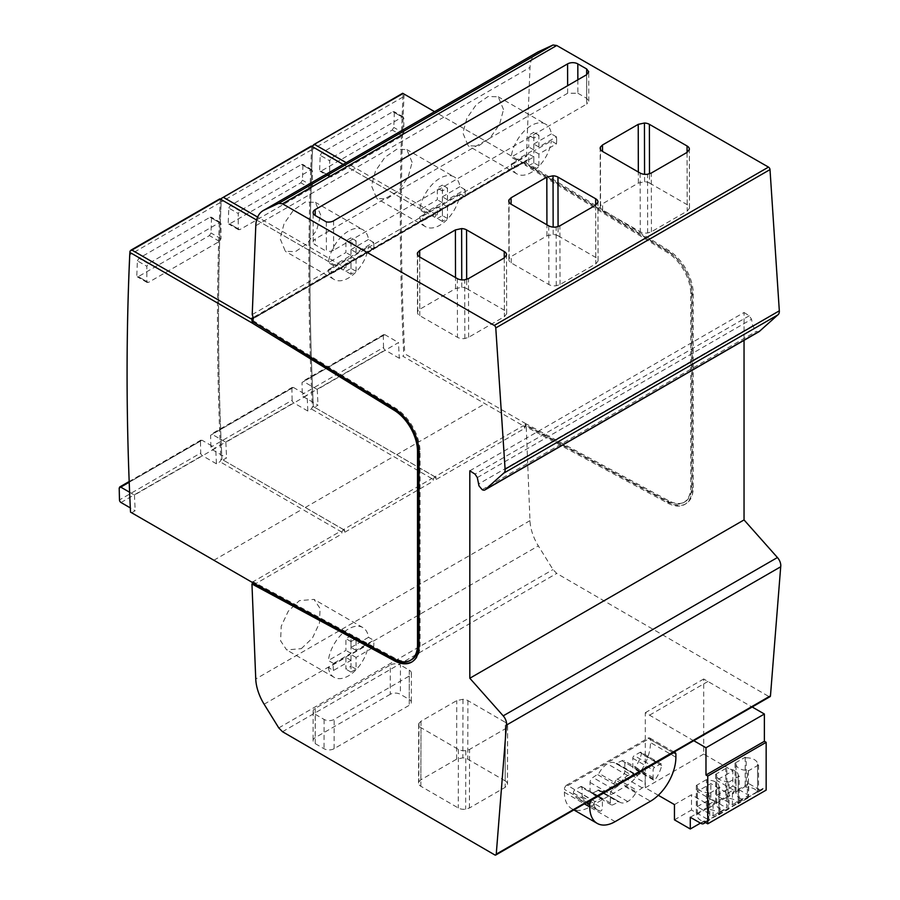 <?xml version="1.0" encoding="UTF-8"?>
<svg xmlns="http://www.w3.org/2000/svg" width="900" height="900" viewBox="0 0 900 900"><rect width="100%" height="100%" fill="white"/><g stroke="black" fill="none" stroke-linecap="round" stroke-linejoin="round"><path stroke-width="0.67" stroke-dasharray="4.5 3.38" d="M525.173 163.395L525.105 165.105L667.62 252.686A33.75 19.485 60 0 1 690.727 293.569L690.727 487.08A33.75 19.485 60 0 1 683.73 502.537A33.75 19.485 60 0 1 667.643 501.3L525.105 424.463L525.173 426.251L667.699 503.089A35.91 20.734 -120 0 0 684.81 504.405A35.91 20.734 -120 0 0 692.246 487.957L692.246 294.446A35.91 20.734 -120 0 0 667.676 250.954L525.173 163.395L526.185 162.81L668.689 250.369A35.91 20.734 60 0 1 693.259 293.861L693.259 487.373A35.91 20.734 60 0 1 685.822 503.809A35.91 20.734 60 0 1 668.711 502.504L526.185 425.666L529.976 520.65A35.91 20.734 -120 0 0 538.346 545.895L553.005 569.587L556.729 573.401L768.949 696.566A2.16 1.249 -120 0 0 770.029 696.679M469.822 470.812L744.041 312.491L744.041 340.324M744.041 312.491L749.227 315.799L751.545 319.241L752.67 325.755L756.394 331.335A5.49 3.172 -120 0 0 759.127 331.605M537.435 52.256A35.91 20.734 -120 0 0 530.021 67.376L526.444 156.24L527.692 159.795L527.051 160.369A1.44 0.833 -120 0 0 526.331 160.301A1.44 0.833 -120 0 0 526.286 160.335L526.185 162.81M525.15 425.655L524.734 428.355A2.16 1.249 60 0 0 523.215 425.801L402.817 356.197L404.752 353.801L526.118 423.866L525.15 425.655M436.298 477.562L434.858 476.786L436.376 479.374L436.298 477.562L434.711 476.64L433.249 479.329L433.327 481.129A2.16 1.249 60 0 0 431.809 478.586M344.891 530.336L343.451 529.56L344.959 532.148L344.891 530.336L343.294 529.414L341.843 532.102L341.921 533.914A2.16 1.249 60 0 0 340.402 531.36M525.173 426.251L526.185 425.666M301.298 648.664L312.424 638.1L319.455 623.059L320.074 608.479L314.021 599.389L299.385 600.649L288.259 611.212L281.216 626.254L280.597 640.834L286.65 649.924L301.298 648.664M524.666 426.555L523.215 425.79L434.858 476.786L314.449 407.216L318.004 405.157L303.817 396.968A2.16 1.249 60 0 1 302.287 394.38L302.029 382.478L303.548 381.566L317.272 389.486L398.52 342.585A2872.71 1658.576 60 0 0 399.262 358.256L402.817 356.197M526.286 160.335L524.756 161.213L524.666 163.688L526.118 164.52L403.065 93.476L402.941 97.065A2872.71 1658.576 -120 0 0 400.298 215.325A2872.71 1658.576 -120 0 0 403.762 354.409M404.1 94.084A2872.001 1658.16 -120 0 0 404.752 353.801M434.711 476.64L313.346 406.575A2872.001 1658.16 60 0 1 309.904 268.099A2872.001 1658.16 60 0 1 312.694 146.857L311.704 146.284L311.535 149.839A2872.71 1658.576 -120 0 0 308.891 268.099A2872.71 1658.576 -120 0 0 312.356 407.183L313.346 406.575A2872.71 1658.576 60 0 1 309.904 267.502A2872.71 1658.576 60 0 1 312.548 149.254L312.66 146.835M524.666 163.688L434.543 111.656M525.105 424.463L526.118 423.866L668.666 500.715A33.75 19.485 -120 0 0 684.754 501.952A33.75 19.485 -120 0 0 691.74 486.495L691.74 292.984A33.75 19.485 -120 0 0 668.644 252.101L526.118 164.52L525.105 165.105M436.298 214.706L433.755 213.232A3.589 2.07 -120 0 0 435.555 213.412A3.589 2.07 -120 0 0 436.185 212.546A1.44 0.833 60 0 1 436.399 212.22L433.35 213.986A1.44 0.833 -120 0 0 433.136 214.301A3.589 2.07 60 0 1 432.506 215.167A3.589 2.07 60 0 1 430.706 214.987L434.711 217.305L436.298 214.706L436.399 212.22M344.891 267.48L342.349 266.006A3.589 2.07 -120 0 0 344.137 266.186A3.589 2.07 -120 0 0 344.779 265.32A1.44 0.833 60 0 1 344.993 265.005L341.944 266.76A1.44 0.833 -120 0 0 341.73 267.075A3.589 2.07 60 0 1 341.089 267.941A3.589 2.07 60 0 1 339.3 267.761L343.294 270.079L344.891 267.48L344.993 265.005M253.417 317.981A1.44 0.833 60 0 1 253.575 317.779L526.331 160.301M527.051 160.369L252.821 318.701M524.756 161.213A1.44 0.833 -120 0 0 524.554 161.528A3.589 2.07 60 0 1 523.913 162.394A3.589 2.07 60 0 1 522.113 162.214L433.755 213.232L346.185 162.675M433.35 213.986L433.249 216.461M341.944 266.76L341.843 269.235M252.034 319.129A3.589 2.07 -120 0 0 252.731 318.96A3.589 2.07 -120 0 0 253.373 318.094L341.73 267.075M251.955 321.131L253.485 320.254L253.575 317.779M253.485 320.254L252.023 319.41M252.968 320.546L395.471 408.105A35.91 20.734 60 0 1 420.053 451.598L420.053 645.109A35.91 20.734 60 0 1 412.616 661.556A35.91 20.734 60 0 1 412.099 661.837M252.945 582.761L252.9 581.614L395.449 658.451A33.75 19.485 -120 0 0 411.536 659.689M252.9 581.614L251.888 582.199M253.485 583.11L131.636 512.764L135.191 510.716L130.32 507.904M127.08 373.354A2872.71 1658.576 60 0 0 130.556 512.145L131.636 512.764M220.297 199.058L220.129 202.612A2872.71 1658.576 -120 0 0 217.474 320.873A2872.71 1658.576 -120 0 0 220.95 459.956L221.94 459.349A2872.001 1658.16 60 0 1 218.498 320.873A2872.001 1658.16 60 0 1 221.276 199.631L220.297 199.058M129.623 492.255L134.449 495.045L215.708 448.132A2872.71 1658.576 60 0 0 216.439 463.804L219.994 461.745L220.95 459.956M134.449 495.045A2872.71 1658.576 -120 0 0 135.191 510.716M137.396 260.854L138.994 258.266L210.071 217.226L211.534 218.059L210.982 232.976L209.407 235.575L138.263 276.649L136.8 275.805L137.396 260.854L146.846 266.31L146.824 281.588L148.343 282.465L219.487 241.391L221.006 238.759L220.972 223.504L219.454 222.638L148.376 263.678L146.846 266.31M138.263 276.649L148.343 282.465L138.263 276.649M210.071 217.226L220.972 223.504L210.071 217.226M341.843 532.102L219.994 461.745M216.439 463.804L202.252 455.603A2.16 1.249 -120 0 1 200.722 453.015L119.475 499.928M343.294 529.414L221.963 459.371L223.042 459.99L226.597 457.931L212.4 449.741A2.16 1.249 60 0 1 210.881 447.154L210.611 435.251L212.141 434.34L225.855 442.26L307.114 395.359A2872.71 1658.576 60 0 0 307.845 411.03L311.4 408.971L312.356 407.183M433.249 479.329L431.798 478.564L343.451 529.56L223.042 459.99M221.963 459.371A2872.71 1658.576 60 0 1 218.498 320.287A2872.71 1658.576 60 0 1 221.141 202.028L221.254 199.609M225.855 442.26A2872.71 1658.576 -120 0 0 226.597 457.931M228.814 208.08L230.411 205.481L301.489 164.453L302.94 165.285L302.4 180.203L300.814 182.801L229.669 223.875L228.218 223.031L228.814 208.08L238.252 213.536L238.23 228.814L239.749 229.691L310.894 188.618L312.412 185.985L312.39 170.73L310.86 169.864L239.782 210.904L238.252 213.536M229.669 223.875L239.749 229.691L229.669 223.875M301.489 164.453L312.39 170.73L301.489 164.453M431.798 478.564L311.4 408.971M307.845 411.03L293.659 402.829A2.16 1.249 -120 0 1 292.14 400.241L210.881 447.154M313.369 406.598L314.449 407.216M434.711 217.305L312.694 146.857M343.136 164.43L430.706 214.987L342.349 266.006L257.625 217.091M343.294 270.079L221.276 199.631M256.613 220.028L339.3 267.761L253.226 317.452M317.272 389.486A2872.71 1658.576 -120 0 0 318.004 405.157M320.22 155.306L321.817 152.708L392.895 111.679L394.346 112.5L393.806 127.429L392.22 130.028L321.086 171.101L319.624 170.257L320.22 155.306L329.659 160.763L329.636 176.04L331.155 176.917L402.3 135.844L403.819 133.211L403.796 117.956L402.266 117.09L331.189 158.119L329.659 160.763M321.086 171.101L331.155 176.917L321.086 171.101M392.895 111.679L403.796 117.956L392.895 111.679M399.262 358.256L385.065 350.055A2.16 1.249 -120 0 1 383.546 347.468L302.287 394.38M383.546 347.468L383.276 335.565L302.029 382.478L384.806 334.654L383.276 335.565L384.806 334.654L398.52 342.585M292.14 400.241L291.87 388.35L210.611 435.251L293.389 387.439L291.87 388.35L293.389 387.439L307.114 395.359M129.218 482.22L201.982 440.213L200.464 441.124L201.982 440.213L215.708 448.132M119.205 488.025L200.464 441.124L200.722 453.015M253.463 318.127L527.692 159.795M252.225 314.561L526.444 156.24M320.704 215.1L315.405 202.331L305.314 202.039L293.546 210.071L284.062 223.763L280.08 238.556L285.379 251.336L295.47 251.618L307.238 243.596L316.733 229.905L320.704 215.1M412.121 162.326L406.822 149.558L396.72 149.265L384.952 157.297L375.469 170.989L371.486 185.782L376.785 198.562L386.876 198.844L398.655 190.822L408.139 177.131L412.121 162.326M503.527 109.552L498.229 96.784L488.137 96.491L476.359 104.524L466.875 118.215L462.904 133.009L468.191 145.789L478.294 146.07L490.061 138.049L499.545 124.358L503.527 109.552M477.315 477.562L751.545 319.241M566.921 784.969A3.589 2.07 120 0 0 564.379 789.367L564.379 792.304A35.91 20.734 120 0 0 571.815 808.74A35.91 20.734 120 0 0 589.77 806.962L625.106 786.555A35.91 20.734 120 0 0 650.498 742.579L650.498 739.643A3.589 2.07 120 0 0 649.755 738A3.589 2.07 120 0 0 647.966 738.18L566.921 784.969L590.76 799.447L592.009 799.459M673.054 752.67L591.75 799.301M672.795 752.512L647.966 738.18M658.316 795.285L645.3 787.77L645.3 712.71L693.034 740.396A2.16 1.249 -120 0 0 693.607 740.599L693.776 740.7M746.201 757.845L745.178 757.26L735.03 763.121L736.043 763.717A10.777 6.221 0 0 0 736.02 764.055L736.02 793.384A10.777 6.221 180 0 0 739.181 797.771A10.777 6.221 180 0 0 742.691 799.133L747.394 798.345L747.394 770.265L748.418 770.85L758.565 764.989L757.553 764.404A10.777 6.221 0 0 0 757.575 764.055A10.777 6.221 0 0 0 754.414 759.656A10.777 6.221 0 0 0 746.201 757.845L746.201 787.174A10.777 6.221 180 0 1 754.414 788.985A10.777 6.221 180 0 1 756.754 790.999L759.184 789.604L748.699 783.551L748.699 795.274L732.847 786.127L732.847 770.884L703.699 754.054L703.699 678.994L751.433 706.68A2.16 1.249 60 0 0 752.018 706.883L693.607 740.599M759.184 789.604A5.749 3.319 -120 0 0 762.053 789.885A5.749 3.319 -120 0 0 763.11 788.355L766.159 790.11M282.499 731.722L556.729 573.401M567.945 785.565L648.99 738.765M649.553 715.163L707.951 681.446M505.181 780.896L467.764 759.173A7.909 4.579 -179.9 0 0 462.836 757.856L456.615 759.173L420.874 779.805L418.826 781.864A7.897 4.567 -179.9 0 0 418.556 783.023A7.897 4.567 -179.9 0 0 420.874 786.274L458.269 807.975A7.886 4.567 -179.9 0 0 465.66 809.201L469.429 807.986L505.17 787.354L507.465 784.44A7.886 4.567 -179.9 0 0 507.488 784.125A7.886 4.567 -179.9 0 0 505.181 780.896L505.316 722.329L467.899 700.616A7.909 4.579 0.1 0 0 462.971 699.289L456.75 700.605L421.009 721.238L418.95 723.308A7.897 4.567 0.1 0 0 418.691 724.466A7.897 4.567 0.1 0 0 421.009 727.706L458.404 749.408A7.886 4.567 0.1 0 0 465.795 750.634L469.564 749.419L505.305 728.786L507.6 725.873A7.886 4.567 0.1 0 0 507.623 725.569A7.886 4.567 0.1 0 0 505.316 722.329M390.251 694.305L315.18 737.651A7.301 4.23 -179.9 0 0 313.065 740.61A7.301 4.23 -179.9 0 0 315.225 743.625L324.045 748.744A7.054 4.084 -179.9 0 0 334.114 748.676L409.219 705.319A7.178 4.163 0.1 0 0 411.322 702.383A7.178 4.163 0.1 0 0 409.219 699.435L400.399 694.327A7.178 4.163 0.1 0 0 390.251 694.305L390.319 665.033A7.178 4.163 -179.9 0 1 400.466 665.044L400.399 694.327M278.775 727.92L553.005 569.587M661.32 764.021L641.014 752.299A2.149 1.238 -60 0 0 639.934 752.4L634.32 755.64A2.149 1.249 -60 0 0 632.79 758.284L632.79 767.284A2.149 1.238 -60 0 0 633.24 768.274A2.149 1.238 -60 0 0 635.22 767.306L655.526 779.04A24.165 13.95 120 0 0 661.691 765.585A2.149 1.238 120 0 0 661.32 764.021A2.149 1.238 120 0 0 660.24 764.134L654.626 767.374A2.149 1.249 120 0 0 653.107 770.006L653.107 779.018A2.149 1.238 120 0 0 653.558 780.008A2.149 1.238 120 0 0 655.526 779.04M641.014 752.299A2.149 1.238 -60 0 1 641.385 753.863A24.165 13.95 -60 0 1 635.22 767.306M615.96 780.244A15.908 9.18 -60 0 1 607.444 789.806A15.908 9.18 -60 0 1 599.591 790.538A15.908 9.18 -60 0 1 598.928 790.076L592.931 792.911A4.05 2.34 -60 0 1 590.906 793.102A4.05 2.34 -60 0 1 590.062 791.246L590.062 782.449A4.05 2.34 -60 0 1 592.931 777.488L598.928 773.404A15.908 9.18 -60 0 1 607.444 763.83A15.908 9.18 -60 0 1 615.285 763.11A15.908 9.18 -60 0 1 615.96 763.56L636.278 775.294L637.436 775.249L636.278 775.294A15.908 9.18 120 0 0 635.602 774.832A15.908 9.18 120 0 0 627.75 775.564A15.908 9.18 120 0 0 619.234 785.126L613.249 789.21A4.05 2.34 120 0 0 610.38 794.183L610.38 802.98A4.05 2.34 120 0 0 611.212 804.836A4.05 2.34 120 0 0 613.249 804.634L619.234 801.799A15.908 9.18 120 0 0 619.909 802.26A15.908 9.18 120 0 0 627.75 801.529A15.908 9.18 120 0 0 636.278 791.966L615.96 780.244L621.945 776.149A4.05 2.34 -60 0 0 624.814 771.188L624.814 762.39A4.05 2.34 -60 0 0 623.981 760.534A4.05 2.34 -60 0 0 621.945 760.736L615.96 763.56L617.13 763.515L637.436 775.249L642.262 772.459A4.05 2.34 120 0 1 644.288 772.256L623.981 760.534M598.928 790.076L597.758 790.121L618.064 801.844L619.234 801.799L598.928 790.076M580.567 786.679A2.149 1.249 -60 0 1 581.636 786.577A2.149 1.249 -60 0 1 582.086 787.556L582.086 796.567A2.149 1.238 -60 0 1 581.254 798.615A2.149 1.238 -60 0 1 579.668 799.38A24.165 13.95 -60 0 1 577.688 798.57A24.165 13.95 -60 0 1 573.502 793.058A2.149 1.238 -60 0 1 574.954 789.919L580.567 786.679L600.874 798.413A2.149 1.249 120 0 1 601.954 798.3A2.149 1.249 120 0 1 602.404 799.29L602.404 808.29A2.149 1.238 120 0 1 601.571 810.349A2.149 1.238 120 0 1 599.974 811.114L579.668 799.38M644.288 772.256A4.05 2.34 120 0 1 645.131 774.113L645.131 782.91A4.05 2.34 120 0 1 642.262 787.883L636.278 791.966M627.75 775.564L607.444 763.83M627.75 801.529L607.444 789.806M573.502 793.058L593.809 804.78A2.149 1.238 120 0 1 595.26 801.653L600.874 798.413M593.809 804.78A24.165 13.95 120 0 0 598.005 810.293A24.165 13.95 120 0 0 599.974 811.114M704.711 822.071L763.11 788.355M708.817 820.62A5.749 3.319 -120 0 1 708.705 820.688L703.991 821.464A10.777 6.221 180 0 1 700.481 820.114A10.777 6.221 180 0 1 697.331 815.715A10.777 6.221 180 0 1 697.342 815.377L696.33 814.793L706.489 808.92L707.501 809.505A10.777 6.221 180 0 1 715.714 811.316A10.777 6.221 180 0 1 718.054 813.341L718.852 814.826A5.749 3.319 60 0 0 718.976 814.759A5.749 3.319 60 0 0 719.876 813.701L709.717 819.574A5.749 3.319 -120 0 1 708.817 820.62L705.51 822.533M718.875 786.398L718.875 814.759L718.852 786.746A10.777 6.221 0 0 0 718.875 786.398A10.777 6.221 0 0 0 715.714 781.999A10.777 6.221 0 0 0 707.501 780.188L706.489 779.602L706.489 808.92M728.168 809.449A5.749 3.319 -120 0 1 728.044 809.516L723.341 810.293A10.777 6.221 180 0 1 719.831 808.942A10.777 6.221 180 0 1 716.681 804.544A10.777 6.221 180 0 1 716.692 804.206L715.68 803.621L725.839 797.749L726.851 798.334A10.777 6.221 180 0 1 735.064 800.156A10.777 6.221 180 0 1 737.404 802.17L738.202 803.655A5.749 3.319 60 0 0 738.326 803.587A5.749 3.319 60 0 0 739.226 802.53L729.067 808.403A5.749 3.319 -120 0 1 728.168 809.449L718.976 814.759M738.225 775.226L738.225 803.587L738.202 775.575A10.777 6.221 0 0 0 738.225 775.226A10.777 6.221 0 0 0 735.064 770.827A10.777 6.221 0 0 0 726.851 769.016L725.839 768.431L725.839 797.749M747.394 798.345A5.749 3.319 -120 0 0 747.518 798.278A5.749 3.319 -120 0 0 748.418 797.231L758.565 791.359A5.749 3.319 60 0 1 757.676 792.416A5.749 3.319 60 0 1 757.553 792.484L756.754 790.999M757.575 764.055L757.575 792.416L757.553 764.404M674.449 804.6L691.492 794.756L708.502 804.577L714.251 801.27L697.23 791.449L710.842 783.585L727.661 793.294L727.661 796.815L733.399 793.496L732.431 792.934L748.699 783.551M746.201 787.174L745.178 786.577L735.03 792.45L736.043 793.035A10.777 6.221 180 0 0 736.02 793.384M690.289 817.268L707.344 807.424L707.344 819.146L691.492 810L691.492 794.756M708.502 804.577L708.502 808.099L707.344 807.424M708.502 808.099L714.251 804.78L713.081 804.105L726.683 796.252L726.683 807.975L710.842 798.829L710.842 783.585M727.661 796.815L726.683 796.252M727.661 793.294L733.399 789.975L733.399 793.496M732.431 792.934L732.431 804.668L716.58 795.521L716.58 780.278L732.847 770.884M733.399 789.975L716.58 780.278M716.58 795.521L732.847 786.127M732.431 804.668L748.699 795.274M645.3 787.77L703.699 754.054M674.449 819.844L691.492 810M700.447 823.129L707.344 819.146M714.251 801.27L714.251 804.78M713.081 804.105L713.081 815.839L697.23 806.692L697.23 791.449M697.23 806.692L710.842 798.829M713.081 815.839L726.683 807.975M645.3 712.71L703.699 678.994M708.705 820.688L708.705 792.607L709.717 793.192L709.717 819.574M706.489 779.602L696.33 785.464L697.342 786.049A10.777 6.221 0 0 0 697.331 786.398A10.777 6.221 0 0 0 700.481 790.796A10.777 6.221 0 0 0 708.705 792.607M697.342 786.049L697.342 815.377M709.717 793.192L719.876 787.331L719.876 813.701M719.876 787.331L718.852 786.746M707.501 809.505L707.501 780.188M696.33 785.464L696.33 814.793M728.044 809.516L728.044 781.436L729.067 782.021L729.067 808.403M725.839 768.431L715.68 774.293L716.692 774.889A10.777 6.221 0 0 0 716.681 775.226A10.777 6.221 0 0 0 719.831 779.625A10.777 6.221 0 0 0 728.044 781.436M716.692 774.889L716.692 804.206M729.067 782.021L739.226 776.16L739.226 802.53M739.226 776.16L738.202 775.575M726.851 798.334L726.851 769.016M715.68 774.293L715.68 803.621M736.02 764.055A10.777 6.221 0 0 0 739.181 768.454A10.777 6.221 0 0 0 747.394 770.265M736.043 763.717L736.043 793.035M748.418 770.85L748.418 797.231M758.565 764.989L758.565 791.359M745.178 757.26L745.178 786.577M735.03 763.121L735.03 792.45M315.225 743.625L315.293 714.341A7.301 4.23 0.1 0 1 313.132 711.326A7.301 4.23 0.1 0 1 315.248 708.367L390.319 665.033M315.293 714.341L324.113 719.46A7.054 4.084 0.1 0 0 334.181 719.393L409.275 676.035A7.178 4.163 -179.9 0 0 411.379 673.11A7.178 4.163 -179.9 0 0 409.275 670.163L400.466 665.044M334.114 748.676L334.181 719.393M466.695 288.608L504.371 310.241A7.886 4.545 179.9 0 1 506.678 313.436A7.886 4.545 179.9 0 1 506.666 313.762L504.371 316.665L468.619 337.298L464.861 338.512A7.886 4.545 179.9 0 1 457.47 337.32L419.805 315.697A7.897 4.545 179.9 0 1 417.488 312.48A7.897 4.545 179.9 0 1 417.746 311.321L419.805 309.262L455.546 288.63L461.767 287.303A7.909 4.556 179.9 0 1 466.695 288.608L466.673 279.371M558.101 235.822L595.789 257.468A7.886 4.545 179.9 0 1 598.084 260.662A7.886 4.545 179.9 0 1 598.072 260.989L595.778 263.891L560.036 284.524L556.267 285.739A7.886 4.545 179.9 0 1 548.876 284.546L511.211 262.924A7.897 4.545 179.9 0 1 508.905 259.706A7.897 4.545 179.9 0 1 509.164 258.548L511.211 256.489L546.952 235.856L553.174 234.529A7.909 4.556 179.9 0 1 558.101 235.822L558.079 226.597M649.519 183.049L687.195 204.694A7.886 4.545 179.9 0 1 689.501 207.889A7.886 4.545 179.9 0 1 689.479 208.215L687.184 211.118L651.442 231.75L647.674 232.965A7.886 4.545 179.9 0 1 640.283 231.773L602.629 210.15A7.897 4.545 179.9 0 1 600.311 206.933A7.897 4.545 179.9 0 1 600.57 205.774L602.617 203.715L638.359 183.083L644.58 181.755A7.909 4.556 179.9 0 1 649.519 183.049L649.496 173.824M586.586 74.756L586.654 104.119L333.63 250.2L333.562 220.838M326.329 221.884L326.396 251.246L315.293 244.868A7.301 4.208 179.9 0 1 313.178 241.92A7.301 4.208 179.9 0 1 315.248 238.972L315.293 244.868M333.63 250.2A7.054 4.061 179.9 0 1 326.396 251.246M577.856 79.808L577.879 93.251L567.653 93.251L315.248 238.972M577.879 93.251L586.721 98.325L588.803 101.205L586.654 104.119M373.838 245.779A28.732 16.582 120 0 0 373.613 242.393L356.062 252.529L356.062 240.795L350.989 243.731L350.989 255.454L333.439 265.59A28.732 16.582 120 0 0 333.214 269.235A28.732 16.582 120 0 0 333.439 272.621L350.989 262.496L350.989 274.219L356.062 271.294L356.062 259.56L373.613 249.435A28.732 16.582 120 0 0 373.838 245.779M373.613 249.435L368.527 246.499L350.989 256.624L350.989 268.358L345.904 271.294L345.904 259.56L328.365 269.685L333.439 272.621M333.439 265.59L328.365 262.654A28.732 16.582 120 0 1 342.113 235.958A28.732 16.582 120 0 1 362.812 229.703L315.405 202.331M373.613 242.393L368.527 239.468A28.732 16.582 120 0 0 362.812 229.703M368.527 239.468L350.989 249.593L350.989 237.859L345.904 240.795L345.904 252.529L328.365 262.654M356.062 252.529L350.989 249.593M350.989 255.454L345.904 252.529M350.989 243.731L345.904 240.795M356.062 240.795L350.989 237.859M350.989 262.496L345.904 259.56M328.365 269.685A28.732 16.582 120 0 0 334.08 279.45A28.732 16.582 120 0 0 354.791 273.195A28.732 16.582 120 0 0 368.527 246.499M356.062 259.56L350.989 256.624M356.062 271.294L350.989 268.358M350.989 274.219L345.904 271.294M465.244 193.005A28.732 16.582 120 0 0 465.019 189.619L447.48 199.744L447.48 188.021L442.395 190.958L442.395 202.68L424.856 212.805A28.732 16.582 120 0 0 424.62 216.461A28.732 16.582 120 0 0 424.856 219.847L442.395 209.722L442.395 221.445L447.48 218.509L447.48 206.786L465.019 196.661A28.732 16.582 120 0 0 465.244 193.005M465.019 196.661L459.945 193.725L442.395 203.85L442.395 215.584L437.321 218.509L437.321 206.786L419.771 216.911L424.856 219.847M424.856 212.805L419.771 209.88A28.732 16.582 120 0 1 433.519 183.172A28.732 16.582 120 0 1 454.219 176.917L406.822 149.558M465.019 189.619L459.945 186.683A28.732 16.582 120 0 0 454.219 176.917M459.945 186.683L442.395 196.819L442.395 185.085L437.321 188.021L437.321 199.744L419.771 209.88M447.48 199.744L442.395 196.819M442.395 202.68L437.321 199.744M442.395 190.958L437.321 188.021M447.48 188.021L442.395 185.085M442.395 209.722L437.321 206.786M419.771 216.911A28.732 16.582 120 0 0 425.498 226.676A28.732 16.582 120 0 0 446.197 220.421A28.732 16.582 120 0 0 459.945 193.725M447.48 206.786L442.395 203.85M447.48 218.509L442.395 215.584M442.395 221.445L437.321 218.509M556.661 140.231A28.732 16.582 120 0 0 556.425 136.845L538.886 146.97L538.886 135.248L533.801 138.184L533.801 149.906L516.262 160.031A28.732 16.582 120 0 0 516.026 163.688A28.732 16.582 120 0 0 516.262 167.074L533.801 156.938L533.801 168.671L538.886 165.735L538.886 154.013L556.425 143.888A28.732 16.582 120 0 0 556.661 140.231M556.425 143.888L551.351 140.951L533.801 151.076L533.801 162.81L528.727 165.735L528.727 154.013L511.178 164.138L516.262 167.074M516.262 160.031L511.178 157.106A28.732 16.582 120 0 1 524.925 130.399A28.732 16.582 120 0 1 545.625 124.144L498.229 96.784M556.425 136.845L551.351 133.909A28.732 16.582 120 0 0 545.625 124.144M551.351 133.909L533.801 144.045L533.801 132.311L528.727 135.248L528.727 146.97L511.178 157.106M538.886 146.97L533.801 144.045M533.801 149.906L528.727 146.97M533.801 138.184L528.727 135.248M538.886 135.248L533.801 132.311M533.801 156.938L528.727 154.013M511.178 164.138A28.732 16.582 120 0 0 516.904 173.903A28.732 16.582 120 0 0 537.604 167.648A28.732 16.582 120 0 0 551.351 140.951M538.886 154.013L533.801 151.076M538.886 165.735L533.801 162.81M533.801 168.671L528.727 165.735M328.365 667.541A28.732 16.582 120 0 0 334.08 677.306A28.732 16.582 120 0 0 348.446 675.889A28.732 16.582 120 0 0 368.527 644.355L350.989 654.48L350.989 666.214L345.904 669.15L345.904 657.416L328.365 667.541L333.439 670.477L350.989 660.352L350.989 672.075L356.062 669.15L356.062 657.416L373.613 647.291L368.527 644.355M333.439 663.446L328.365 660.51A28.732 16.582 120 0 1 348.446 628.976A28.732 16.582 120 0 1 362.812 627.559A28.732 16.582 120 0 1 368.527 637.324L373.613 640.249L356.062 650.385L356.062 638.651L350.989 641.587L350.989 653.31L333.439 663.446A28.732 16.582 120 0 0 333.439 670.477M356.062 657.416L350.989 654.48M373.613 647.291A28.732 16.582 120 0 0 373.613 640.249M368.527 637.324L350.989 647.449L350.989 635.715L345.904 638.651L345.904 650.385L328.365 660.51M350.989 653.31L345.904 650.385M356.062 650.385L350.989 647.449M356.062 638.651L350.989 635.715M350.989 641.587L345.904 638.651M350.989 660.352L345.904 657.416M350.989 672.075L345.904 669.15M356.062 669.15L350.989 666.214M668.689 250.369L667.676 250.954M436.376 479.374L524.734 428.355M344.959 532.148L433.327 481.129M253.553 584.921L341.921 533.914M529.976 520.65L255.746 678.982M402.941 97.065L312.548 149.254M312.772 145.609L403.065 93.476M668.666 500.715L667.643 501.3M690.727 487.08L691.74 486.495M691.74 292.984L690.727 293.569M667.62 252.686L668.644 252.101M436.185 212.546L524.554 161.528M344.779 265.32L433.136 214.301M220.129 202.612L129.735 254.801M129.96 251.156L220.241 199.024M120.994 502.515L202.252 455.603M213.874 560.25L302.243 509.231M252.034 582.334L340.391 531.337M311.535 149.839L221.141 202.028M221.366 198.382L311.647 146.25M212.4 449.741L293.659 402.829M305.291 507.476L393.649 456.457M303.817 396.968L385.065 350.055M396.697 454.702L485.055 403.684M331.189 158.119L321.817 152.708M402.3 135.844L392.22 130.028M403.819 133.211L393.806 127.429M239.782 210.904L230.411 205.481M310.894 188.618L300.814 182.801M312.412 185.985L302.4 180.203M148.376 263.678L138.994 258.266M219.487 241.391L209.407 235.575M221.006 238.759L210.982 232.976M395.449 658.451L394.436 659.036M395.471 408.105L394.459 408.701M420.053 645.109L419.04 645.694M419.04 452.194L420.053 451.598M255.791 225.697L530.021 67.376M482.164 489.668L756.394 331.335M752.67 325.755L478.44 484.076M749.227 315.799L475.009 474.12M768.949 696.566L751.433 706.68M590.76 799.447L494.719 854.887M693.034 740.396L672.919 752.018M264.127 704.216L538.346 545.895M586.935 802.384L564.379 789.367M650.498 739.643L675.889 754.301M564.379 792.304L584.393 803.857M615.161 821.621L589.77 806.962M625.106 786.555L650.498 801.214M675.889 757.238L650.498 742.579M654.626 767.374L634.32 755.64M639.934 752.4L660.24 764.134M632.79 758.284L653.107 770.006M653.107 779.018L632.79 767.284M661.691 765.585L641.385 753.863M645.131 774.113L624.814 762.39M624.814 771.188L645.131 782.91M621.945 760.736L642.262 772.459M619.234 785.126L598.928 773.404M597.758 774.697L618.064 786.431M613.249 789.21L592.931 777.488M590.062 782.449L610.38 794.183M610.38 802.98L590.062 791.246M592.931 792.911L613.249 804.634M617.13 778.939L637.436 790.661M642.262 787.883L621.945 776.149M602.404 799.29L582.086 787.556M595.26 801.653L574.954 789.919M582.086 796.567L602.404 808.29M700.785 823.32L703.991 821.464M723.341 810.293L718.054 813.341M742.691 799.133L737.404 802.17M467.899 700.616L467.764 759.173M462.971 699.289L462.836 757.856M456.615 759.173L456.75 700.605M421.009 721.238L420.874 779.805M418.95 723.308L418.826 781.864M420.874 786.274L421.009 727.706M458.404 749.408L458.269 807.975M465.795 750.634L465.66 809.201M469.429 807.986L469.564 749.419M505.305 728.786L505.17 787.354M507.6 725.873L507.465 784.44M315.248 708.367L315.18 737.651M409.275 670.163L409.219 699.435M409.275 676.035L409.219 705.319M324.113 719.46L324.045 748.744M504.371 310.241L504.259 257.929M506.666 313.762L506.531 255.049M504.236 257.951L504.371 316.665M468.619 337.298L468.495 278.584M464.861 338.512L464.726 279.799M457.335 278.606L457.47 337.32M419.805 315.697L419.67 256.972M417.746 311.321L417.623 254.925M419.681 256.984L419.805 309.262M455.546 288.63L455.512 277.56M461.767 287.303L461.745 279.877M595.789 257.468L595.665 205.155M598.072 260.989L597.938 202.275M595.643 205.178L595.778 263.891M560.036 284.524L559.901 225.81M556.267 285.739L556.132 227.025M548.741 225.833L548.876 284.546M511.211 262.924L511.211 256.489M509.164 258.548L509.029 202.151M546.952 235.856L546.93 224.786M553.174 234.529L553.151 227.104M687.195 204.694L687.071 152.381M689.479 208.215L689.344 149.501M687.049 152.404L687.184 211.118M651.442 231.75L651.308 173.036M647.674 232.965L647.55 174.251M640.148 173.059L640.283 231.773M602.629 210.15L602.617 203.715M600.57 205.774L600.446 149.377M638.359 183.083L638.336 172.013M644.58 181.755L644.569 174.33M567.653 93.251L567.63 85.703M586.721 98.325L586.665 74.722M667.699 503.089L668.711 502.504M693.259 487.373L692.246 487.957M692.246 294.446L693.259 293.861M683.73 502.537L684.754 501.952M523.913 162.394L435.555 213.412M432.506 215.167L344.137 266.186M341.089 267.941L252.731 318.96M218.498 320.873L218.498 320.287M309.904 268.099L309.904 267.502M383.726 334.553L302.468 381.465M330.086 177.03L320.04 171.225M403.346 116.978L393.941 111.544M292.32 387.326L211.061 434.239M238.68 229.804L228.634 223.999M311.94 169.751L302.535 164.317M200.903 440.1L129.184 481.511M147.263 282.577L137.216 276.773M220.534 222.525L211.118 217.091M412.616 661.556L411.604 662.141M649.755 738L674.111 752.062M571.815 808.74L573.874 809.921M653.558 780.008L633.24 768.274M616.05 763.627L636.367 775.35M635.602 774.832L615.285 763.11M611.212 804.836L590.906 793.102M598.826 790.009L619.144 801.742M619.909 802.26L599.591 790.538M581.636 786.577L601.954 798.3M598.005 810.293L577.688 798.57M762.053 789.885L757.676 792.416M747.518 798.278L738.326 803.587M697.331 786.398L697.331 815.715M716.681 775.226L716.681 804.544M418.691 724.466L418.556 783.023M507.623 725.569L507.488 784.125M411.379 673.11L411.322 702.383M313.132 711.326L313.065 740.61M506.678 313.436L506.543 254.722M417.488 312.48L417.353 253.766M598.084 260.662L597.96 201.949M508.905 259.706L508.77 200.993M689.501 207.889L689.366 149.175M600.311 206.933L600.176 148.219M313.178 241.92L313.11 212.558M588.803 101.194L588.735 71.888M334.08 279.45L285.379 251.336M425.498 226.676L376.785 198.562M516.904 173.903L468.191 145.789M684.81 504.405L685.822 503.809M334.08 677.306L286.65 649.924M362.812 627.559L314.021 599.389"/><path stroke-width="1.35" d="M412.099 661.837A35.91 20.734 60 0 1 395.505 660.24L252.979 583.403L251.955 583.999L394.481 660.825A35.91 20.734 -120 0 0 411.604 662.141A35.91 20.734 -120 0 0 419.04 645.694L419.04 452.194A35.91 20.734 -120 0 0 394.459 408.701L251.955 321.131L252.056 318.656A1.44 0.833 60 0 1 252.101 318.623A1.44 0.833 60 0 1 252.821 318.701L253.463 318.127L252.225 314.561L255.791 225.697A35.91 20.734 60 0 1 263.205 210.578A35.91 20.734 60 0 1 264.173 210.071L278.775 203.321L282.499 203.816L494.257 325.429A2.16 1.249 60 0 1 495.776 327.938L505.091 469.159A7.976 4.601 60 0 1 505.114 469.676A7.976 4.601 60 0 1 503.584 473.254L485.471 489.431A5.49 3.172 60 0 1 484.909 489.938A5.49 3.172 60 0 1 482.164 489.668L478.98 485.854L477.315 477.562L475.009 474.12L469.822 470.812L469.822 678.24L503.201 715.849A8.325 4.804 60 0 1 506.565 723.926A8.325 4.804 60 0 1 506.475 725.085L496.249 854.168A2.16 1.249 60 0 1 495.799 855L770.029 696.679A2.16 1.249 -120 0 0 770.467 695.835L780.705 566.764A8.325 4.804 -120 0 0 780.795 565.605A8.325 4.804 -120 0 0 777.431 557.528L744.041 519.919L744.041 340.324M484.909 489.938L759.127 331.605A5.49 3.172 -120 0 0 759.701 331.11L777.803 314.933A7.976 4.601 -120 0 0 779.332 311.355A7.976 4.601 -120 0 0 779.321 310.826L770.006 169.605A2.16 1.249 -120 0 0 768.488 167.107L556.729 45.495L553.005 45L538.403 51.75A35.91 20.734 -120 0 0 537.435 52.256L263.205 210.578M252.979 583.403L252.945 582.761M495.799 855A2.16 1.249 60 0 1 494.719 854.887L282.499 731.722L278.775 727.92L264.127 704.216A35.91 20.734 60 0 1 255.746 678.982L251.955 583.999M312.66 146.835L312.772 145.609L314.752 144.529L346.185 162.675M402.694 93.263L313.729 144.63L403.11 93.51L434.543 111.656M252.023 319.41L250.931 318.78A3.589 2.07 -120 0 0 252.034 319.129M252.9 322.256L251.888 322.853L394.414 410.423A33.75 19.485 60 0 1 417.51 451.305L417.51 644.816A33.75 19.485 60 0 1 410.524 660.274L411.536 659.689A33.75 19.485 -120 0 0 418.534 644.231L418.534 450.72A33.75 19.485 -120 0 0 395.426 409.838L252.922 321.728M252.956 582.806L130.523 512.123A2872.001 1658.16 60 0 1 127.08 373.646A2872.001 1658.16 60 0 1 129.87 252.405L129.735 254.801A2872.71 1658.576 60 0 0 127.08 373.061A2872.71 1658.576 60 0 0 127.08 373.354M253.485 583.11L252.034 582.334L252.968 583.29M410.524 660.274A33.75 19.485 60 0 1 394.436 659.036L251.888 582.199M252.675 321.57L251.888 322.853L129.87 252.405M220.241 199.024L129.904 251.246M253.226 317.452L250.931 318.78L131.929 250.076L130.916 250.178L219.87 198.821M130.32 507.904L120.994 502.515A2.16 1.249 60 0 1 119.475 499.928L119.205 488.025L120.735 487.114L129.623 492.255M221.276 199.631L221.31 198.472L221.254 199.609M311.287 146.036L221.31 198.472M312.694 146.857L312.716 145.699M311.647 146.25L343.136 164.43M311.704 146.284L223.335 197.303L257.625 217.091M220.297 199.058L256.613 220.028M119.205 488.025L129.218 482.22M278.775 203.321L553.005 45M282.499 203.816L556.729 45.495M506.531 255.049A7.886 4.545 -0.1 0 0 506.543 254.722A7.886 4.545 -0.1 0 0 504.248 251.528L466.56 229.882A7.909 4.556 -0.1 0 0 461.632 228.578L455.411 229.905L419.67 250.537L417.623 252.596A7.897 4.545 -0.1 0 0 417.353 253.766A7.897 4.545 -0.1 0 0 419.67 256.972L457.335 278.606A7.886 4.545 -0.1 0 0 464.726 279.799L468.495 278.584L504.236 257.951L506.531 255.049M557.966 177.109L595.654 198.754A7.886 4.545 -0.1 0 1 597.96 201.949A7.886 4.545 -0.1 0 1 597.938 202.275L595.643 205.178L559.901 225.81L556.132 227.025A7.886 4.545 -0.1 0 1 548.741 225.833L511.088 204.199A7.897 4.545 -0.1 0 1 508.77 200.993A7.897 4.545 -0.1 0 1 509.029 199.822L511.076 197.764L546.817 177.131L553.039 175.804A7.909 4.556 -0.1 0 1 557.966 177.109L558.079 226.597M649.384 124.335L687.06 145.98A7.886 4.545 -0.1 0 1 689.366 149.175A7.886 4.545 -0.1 0 1 689.344 149.501L687.049 152.404L651.308 173.036L647.55 174.251A7.886 4.545 -0.1 0 1 640.148 173.059L602.494 151.425A7.897 4.545 -0.1 0 1 600.176 148.219A7.897 4.545 -0.1 0 1 600.435 147.049L602.494 144.99L638.224 124.358L644.445 123.03A7.909 4.556 -0.1 0 1 649.384 124.335L649.496 173.824M586.586 74.756L333.562 220.838A7.054 4.061 -0.1 0 1 326.329 221.884L315.225 215.505A7.301 4.208 -0.1 0 1 313.11 212.558A7.301 4.208 -0.1 0 1 315.18 209.61L567.585 63.889A7.211 4.151 -0.1 0 1 577.822 63.9L586.654 68.962L588.735 71.843L586.586 74.756M777.803 314.933L503.584 473.254M485.471 489.431L759.701 331.11M469.822 678.24L744.041 519.919M780.705 566.764L506.475 725.085M752.175 706.984L764.381 714.026L764.381 741.296L766.159 742.32L766.159 790.11L707.76 823.826L704.711 822.071A5.749 3.319 60 0 1 703.654 823.601A5.749 3.319 60 0 1 700.785 823.32L690.289 817.268L690.289 828.99L674.449 819.844L674.449 804.6L658.316 795.285M589.77 804.026A3.589 2.07 -60 0 1 592.312 799.627L673.357 752.839A3.589 2.07 -60 0 1 675.146 752.659A3.589 2.07 -60 0 1 675.889 754.301L675.889 757.238A35.91 20.734 -60 0 1 650.498 801.214L615.161 821.621A35.91 20.734 -60 0 1 597.206 823.399A35.91 20.734 -60 0 1 589.77 806.962L589.77 804.026L586.935 802.384M693.776 740.7L705.982 747.742L705.982 775.012L707.76 776.036L707.76 823.826M705.982 747.742L764.381 714.026M705.982 775.012L764.381 741.296M707.76 776.036L766.159 742.32M690.289 828.99L700.447 823.129M315.18 209.61L315.202 215.494M394.414 410.423L395.426 409.838M418.534 450.72L417.51 451.305M417.51 644.816L418.534 644.231M394.481 660.825L395.505 660.24M538.403 51.75L264.173 210.071M494.257 325.429L768.488 167.107M770.006 169.605L495.776 327.938M505.091 469.159L779.321 310.826M503.201 715.849L777.431 557.528M496.249 854.168L770.467 695.835M584.393 803.857L589.77 806.962M504.259 257.929L504.248 251.528M466.56 229.882L466.673 279.371M417.623 254.925L417.623 252.596M419.67 250.537L419.681 256.984M455.512 277.56L455.411 229.905M461.745 279.877L461.632 228.578M595.665 205.155L595.654 198.754M509.029 202.151L509.029 199.822M511.076 197.764L511.099 204.21M546.93 224.786L546.817 177.131M553.151 227.104L553.039 175.804M687.071 152.381L687.06 145.98M600.446 149.377L600.435 147.049M602.494 144.99L602.505 151.436M638.336 172.013L638.224 124.358M644.569 174.33L644.445 123.03M567.63 85.703L567.585 63.889M577.822 63.9L577.856 79.808M586.665 74.722L586.654 68.962M127.08 373.646L127.08 373.061M129.184 481.511L119.655 487.012M674.111 752.062L675.146 752.659M573.874 809.921L597.206 823.399M705.51 822.533L703.654 823.601"/></g></svg>
